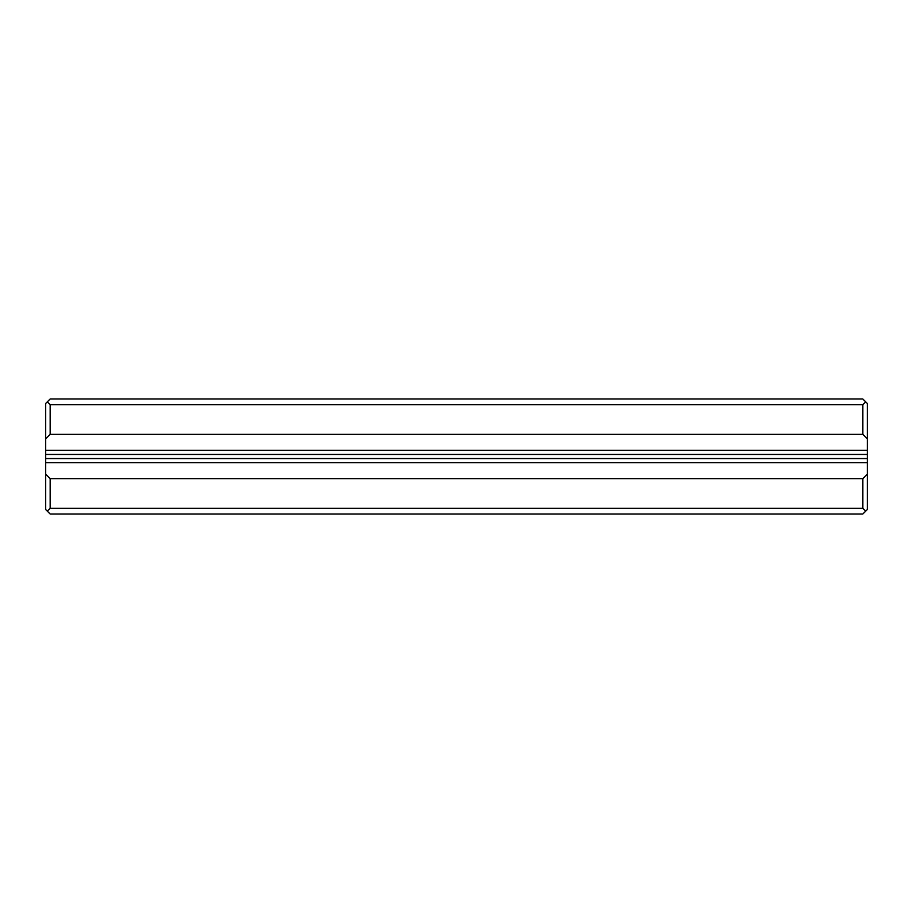 <?xml version="1.0" encoding="UTF-8"?>
<svg xmlns="http://www.w3.org/2000/svg" width="913" height="913" viewBox="0 0 913 913"><rect width="100%" height="100%" fill="white"/><g stroke="black" fill="none" stroke-linecap="round" stroke-linejoin="round"><path stroke-width="1.37" d="M867.35 458.554L867.35 509.5L862.831 514.019L50.169 514.019L45.65 509.5L45.65 458.554L867.35 458.554L867.35 454.446L45.65 454.446L45.65 458.554M45.65 454.446L45.65 403.5L47.293 401.857L50.169 404.733L50.169 434.371L862.831 434.371L862.831 404.733L50.169 404.733M867.35 462.663L45.65 462.663M45.65 450.337L867.35 450.337L867.35 454.446M862.831 404.733L865.707 401.857L867.35 403.5L867.35 450.337M45.65 474.109L50.169 478.629L862.831 478.629L867.35 474.109M50.169 478.629L50.169 508.267L862.831 508.267L862.831 478.629M47.293 401.857L50.169 398.981L862.831 398.981L865.707 401.857M50.169 434.371L45.65 438.891M867.35 438.891L862.831 434.371M50.169 508.267L47.293 511.143M865.707 511.143L862.831 508.267"/></g></svg>
